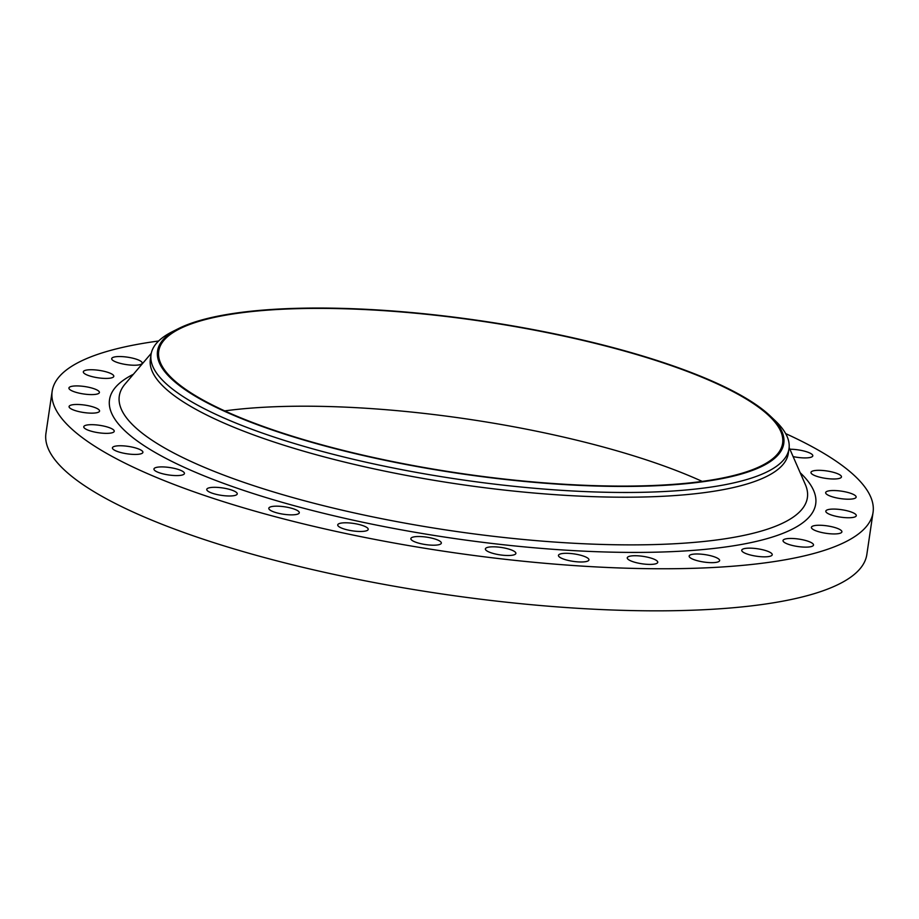<?xml version="1.0" encoding="UTF-8"?>
<svg xmlns="http://www.w3.org/2000/svg" width="919" height="919" viewBox="0 0 919 919"><rect width="100%" height="100%" fill="white"/><g stroke="black" fill="none" stroke-linecap="round" stroke-linejoin="round"><path stroke-width="1.38" d="M98.919 411.93A15.405 3.756 8.4 0 0 99.562 411.069A15.405 3.756 8.4 0 0 86.811 405.417A15.405 3.756 8.4 0 0 69.706 405.693A15.405 3.756 8.4 0 0 69.074 406.566A15.405 3.756 8.4 0 0 81.825 412.206A15.405 3.756 8.4 0 0 98.919 411.93M113.611 432.137A15.405 3.756 8.4 0 0 114.243 431.264A15.405 3.756 8.4 0 0 101.492 425.623A15.405 3.756 8.4 0 0 84.399 425.899A15.405 3.756 8.4 0 0 83.755 426.761A15.405 3.756 8.4 0 0 96.506 432.412A15.405 3.756 8.4 0 0 113.611 432.137M142.273 453.216A15.405 3.756 8.4 0 0 142.905 452.343A15.405 3.756 8.4 0 0 130.153 446.703A15.405 3.756 8.4 0 0 113.06 446.979A15.405 3.756 8.4 0 0 112.417 447.84A15.405 3.756 8.4 0 0 125.168 453.492A15.405 3.756 8.4 0 0 142.273 453.216M183.8 474.365A15.405 3.756 8.4 0 0 184.443 473.492A15.405 3.756 8.4 0 0 171.692 467.851A15.405 3.756 8.4 0 0 154.587 468.127A15.405 3.756 8.4 0 0 153.944 468.989A15.405 3.756 8.4 0 0 166.695 474.641A15.405 3.756 8.4 0 0 183.8 474.365M236.608 494.767A15.405 3.756 8.4 0 0 237.251 493.894A15.405 3.756 8.4 0 0 224.5 488.253A15.405 3.756 8.4 0 0 207.395 488.529A15.405 3.756 8.4 0 0 206.752 489.39A15.405 3.756 8.4 0 0 219.503 495.042A15.405 3.756 8.4 0 0 236.608 494.767M298.664 513.641A15.405 3.756 8.4 0 0 299.295 512.768A15.405 3.756 8.4 0 0 286.544 507.116A15.405 3.756 8.4 0 0 269.451 507.391A15.405 3.756 8.4 0 0 268.808 508.264A15.405 3.756 8.4 0 0 281.559 513.916A15.405 3.756 8.4 0 0 298.664 513.641M367.577 530.252A15.405 3.756 8.4 0 0 368.22 529.378A15.405 3.756 8.4 0 0 355.469 523.738A15.405 3.756 8.4 0 0 338.364 524.014A15.405 3.756 8.4 0 0 337.721 524.887A15.405 3.756 8.4 0 0 350.472 530.527A15.405 3.756 8.4 0 0 367.577 530.252M440.706 543.979A15.405 3.756 8.4 0 0 441.338 543.106A15.405 3.756 8.4 0 0 428.599 537.466A15.405 3.756 8.4 0 0 411.494 537.741A15.405 3.756 8.4 0 0 410.85 538.603A15.405 3.756 8.4 0 0 423.602 544.255A15.405 3.756 8.4 0 0 440.706 543.979M515.237 554.283A15.405 3.756 8.4 0 0 515.881 553.41A15.405 3.756 8.4 0 0 503.13 547.758A15.405 3.756 8.4 0 0 486.025 548.034A15.405 3.756 8.4 0 0 485.381 548.907A15.405 3.756 8.4 0 0 498.132 554.559A15.405 3.756 8.4 0 0 515.237 554.283M588.309 560.762A15.405 3.756 8.4 0 0 588.941 559.889A15.405 3.756 8.4 0 0 576.19 554.249A15.405 3.756 8.4 0 0 559.097 554.525A15.405 3.756 8.4 0 0 558.453 555.398A15.405 3.756 8.4 0 0 571.204 561.038A15.405 3.756 8.4 0 0 588.309 560.762M657.108 563.186A15.405 3.756 8.4 0 0 657.751 562.313A15.405 3.756 8.4 0 0 645 556.673A15.405 3.756 8.4 0 0 627.895 556.948A15.405 3.756 8.4 0 0 627.252 557.81A15.405 3.756 8.4 0 0 640.003 563.462A15.405 3.756 8.4 0 0 657.108 563.186M719.003 561.44A15.405 3.756 8.4 0 0 719.634 560.579A15.405 3.756 8.4 0 0 706.883 554.927A15.405 3.756 8.4 0 0 689.778 555.202A15.405 3.756 8.4 0 0 689.147 556.075A15.405 3.756 8.4 0 0 701.898 561.716A15.405 3.756 8.4 0 0 719.003 561.44M771.592 555.616A15.405 3.756 8.4 0 0 772.236 554.743A15.405 3.756 8.4 0 0 759.485 549.091A15.405 3.756 8.4 0 0 742.38 549.367A15.405 3.756 8.4 0 0 741.736 550.24A15.405 3.756 8.4 0 0 754.488 555.892A15.405 3.756 8.4 0 0 771.592 555.616M812.878 545.909A15.405 3.756 8.4 0 0 813.51 545.047A15.405 3.756 8.4 0 0 800.759 539.396A15.405 3.756 8.4 0 0 783.666 539.671A15.405 3.756 8.4 0 0 783.022 540.544A15.405 3.756 8.4 0 0 795.774 546.185A15.405 3.756 8.4 0 0 812.878 545.909M841.264 532.721A15.405 3.756 8.4 0 0 841.896 531.848A15.405 3.756 8.4 0 0 829.145 526.196A15.405 3.756 8.4 0 0 812.051 526.472A15.405 3.756 8.4 0 0 811.408 527.345A15.405 3.756 8.4 0 0 824.159 532.997A15.405 3.756 8.4 0 0 841.264 532.721M855.658 516.535A15.405 3.756 8.4 0 0 856.29 515.662A15.405 3.756 8.4 0 0 843.539 510.022A15.405 3.756 8.4 0 0 826.445 510.298A15.405 3.756 8.4 0 0 825.802 511.159A15.405 3.756 8.4 0 0 838.553 516.811A15.405 3.756 8.4 0 0 855.658 516.535M855.509 497.983A15.405 3.756 8.4 0 0 856.14 497.11A15.405 3.756 8.4 0 0 843.389 491.47A15.405 3.756 8.4 0 0 826.296 491.745A15.405 3.756 8.4 0 0 825.653 492.607A15.405 3.756 8.4 0 0 838.404 498.259A15.405 3.756 8.4 0 0 855.509 497.983M840.816 477.777A15.405 3.756 8.4 0 0 841.459 476.915A15.405 3.756 8.4 0 0 828.708 471.263A15.405 3.756 8.4 0 0 811.603 471.539A15.405 3.756 8.4 0 0 810.972 472.412A15.405 3.756 8.4 0 0 823.723 478.052A15.405 3.756 8.4 0 0 840.816 477.777M793.12 456.594A15.405 3.756 8.4 0 0 812.155 456.697A15.405 3.756 8.4 0 0 812.798 455.835A15.405 3.756 8.4 0 0 805.4 451.413A15.405 3.756 8.4 0 0 789.903 449.242M141.549 364.004A15.405 3.756 8.4 0 0 142.192 363.131A15.405 3.756 8.4 0 0 129.441 357.491A15.405 3.756 8.4 0 0 112.336 357.767A15.405 3.756 8.4 0 0 111.693 358.628A15.405 3.756 8.4 0 0 124.444 364.28A15.405 3.756 8.4 0 0 141.549 364.004M98.77 393.378A15.405 3.756 8.4 0 0 99.413 392.516A15.405 3.756 8.4 0 0 86.662 386.865A15.405 3.756 8.4 0 0 69.557 387.14A15.405 3.756 8.4 0 0 68.925 388.013A15.405 3.756 8.4 0 0 81.676 393.654A15.405 3.756 8.4 0 0 98.77 393.378M113.163 377.204A15.405 3.756 8.4 0 0 113.807 376.331A15.405 3.756 8.4 0 0 101.056 370.679A15.405 3.756 8.4 0 0 83.951 370.954A15.405 3.756 8.4 0 0 83.319 371.827A15.405 3.756 8.4 0 0 96.07 377.479A15.405 3.756 8.4 0 0 113.163 377.204M770.673 461.327A316.504 77.104 -171.6 0 1 380.317 459.293A316.504 77.104 -171.6 0 1 170.67 333.16A316.504 77.104 -171.6 0 1 178.493 328.588A316.504 77.104 -171.6 0 1 481.935 320.961A316.504 77.104 -171.6 0 1 770.214 415.962A316.504 77.104 -171.6 0 1 770.673 461.327M770.214 415.962L775.176 420.672A322.431 78.552 -171.6 0 1 788.996 448.713A322.431 78.552 -171.6 0 1 775.647 466.886A322.431 78.552 -171.6 0 1 417.835 472.653A322.431 78.552 -171.6 0 1 151.049 354.504A322.431 78.552 -171.6 0 1 164.409 336.331A322.431 78.552 -171.6 0 1 172.381 331.667L178.493 328.588M788.996 448.713L788.295 453.446A322.431 78.552 -171.6 0 1 774.947 471.619A322.431 78.552 -171.6 0 1 417.134 477.386A322.431 78.552 -171.6 0 1 150.348 359.237L151.049 354.504M785.665 433.607A414.894 101.079 -171.6 0 1 873.05 512.446A414.894 101.079 -171.6 0 1 855.865 535.834A414.894 101.079 -171.6 0 1 395.457 543.255A414.894 101.079 -171.6 0 1 52.165 391.23A414.894 101.079 -171.6 0 1 69.35 367.841A414.894 101.079 -171.6 0 1 158.608 341.006M873.05 512.446L866.835 554.525A414.894 101.079 -171.6 0 1 849.65 577.913A414.894 101.079 -171.6 0 1 389.242 585.334A414.894 101.079 -171.6 0 1 45.95 433.308L52.165 391.23M224.695 410.896A315.32 76.817 -171.6 0 1 702.196 481.407M171.796 333.402A315.32 76.817 -171.6 0 1 521.705 327.773A315.32 76.817 -171.6 0 1 782.609 443.303A315.32 76.817 -171.6 0 1 769.548 461.085A315.32 76.817 -171.6 0 1 419.638 466.714A315.32 76.817 -171.6 0 1 158.734 351.184A315.32 76.817 -171.6 0 1 171.796 333.402M151.267 353.298L125.087 384.016A347.773 84.72 8.4 0 0 381.546 518.661A347.773 84.72 8.4 0 0 792.982 517.282A347.773 84.72 8.4 0 0 805.32 484.462L789.134 447.484M800.196 472.745A356.917 86.949 -171.6 0 1 800.92 524.094A356.917 86.949 -171.6 0 1 360.719 521.808A356.917 86.949 -171.6 0 1 124.295 379.581A356.917 86.949 -171.6 0 1 133.381 374.286"/></g></svg>
